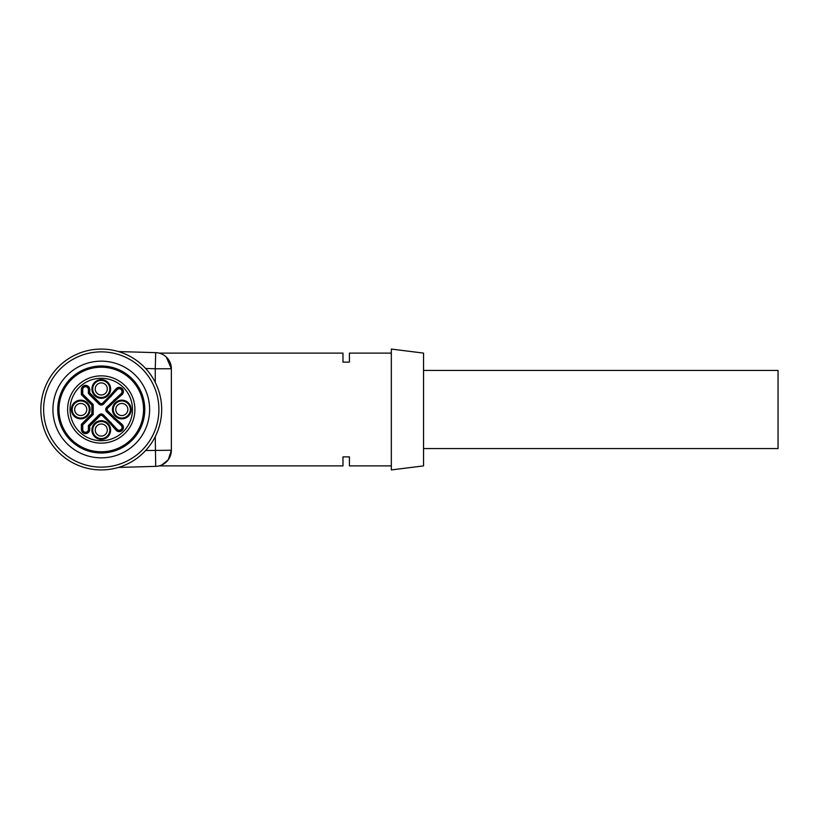 <?xml version="1.0" encoding="UTF-8"?>
<svg xmlns="http://www.w3.org/2000/svg" width="819" height="819" viewBox="0 0 819 819"><rect width="100%" height="100%" fill="white"/><g stroke="black" fill="none" stroke-linecap="round" stroke-linejoin="round"><path stroke-width="1.23" d="M423.546 448.577L778.05 448.577L778.05 370.423L423.546 370.423M118.427 351.566L155.712 352.651A16.114 16.114 0 0 1 171.366 368.755L171.366 450.245A16.114 16.114 0 0 1 155.712 466.349L118.427 467.434M145.352 466.656L125.225 467.239M391.318 353.102L349.416 353.102L349.416 362.131L342.977 362.131L342.977 353.102L159.081 353.102A16.114 16.114 0 0 0 155.712 352.651A16.114 16.114 0 0 1 171.366 368.755L171.366 450.245L168.253 459.776L162.019 464.864A16.114 16.114 0 0 0 171.366 450.245A16.114 16.114 0 0 1 155.712 466.349A16.114 16.114 0 0 0 159.081 465.898A16.114 16.114 0 0 1 155.712 466.349L155.252 436.66M155.252 382.34L155.252 368.755L171.366 368.755L166.329 357.053A16.114 16.114 0 0 1 171.366 368.755A16.114 16.114 0 0 0 166.329 357.053M159.081 465.898L342.977 465.898L342.977 456.869L349.416 456.869L349.416 465.898L391.318 465.898M391.318 409.5L391.318 349.068L423.546 353.102L423.546 465.898L391.318 469.932L391.318 409.5M58.968 409.5A42.301 42.301 0 0 0 122.42 446.13A42.301 42.301 0 0 0 122.42 372.87A42.301 42.301 0 0 0 58.968 409.5M67.629 409.5A33.64 33.64 0 0 0 101.269 443.14A33.64 33.64 0 0 0 134.9 409.5A33.64 33.64 0 0 0 101.269 375.86A33.64 33.64 0 0 0 67.629 409.5M82.739 429.432A2.815 2.815 0 0 0 85.555 432.248A2.815 2.815 0 0 0 88.38 429.432L88.38 425.522L98.986 414.916A3.225 3.225 0 0 1 103.542 414.916L117.097 429.31A2.815 2.815 0 0 0 121.202 429.443A2.815 2.815 0 0 0 121.069 425.327L106.675 411.783A3.225 3.225 0 0 1 106.675 407.217L121.069 393.673A2.815 2.815 0 0 0 121.202 389.557A2.815 2.815 0 0 0 117.097 389.69L103.542 404.084A3.225 3.225 0 0 1 98.986 404.084L88.38 393.478L88.38 389.568A2.815 2.815 0 0 0 85.555 386.752A2.815 2.815 0 0 0 82.739 389.568L82.739 394.103L93.212 404.576L93.212 414.424L82.739 424.897L82.739 429.432L82.176 429.432A3.378 3.378 0 0 0 85.555 432.811A3.378 3.378 0 0 0 88.933 429.432L88.38 429.432M89.742 426.095L89.742 429.432L88.933 429.432L88.933 425.757L99.386 415.315A2.662 2.662 0 0 1 103.143 415.315L110.575 422.737L109.992 423.29L102.58 415.878A1.853 1.853 0 0 0 99.959 415.878L89.742 426.095L88.38 425.522M117.097 429.31L116.667 429.678L110.575 422.737L110.985 422.348M106.675 411.783L107.074 411.384L114.506 418.806L115.059 418.222L121.98 424.303A4.187 4.187 0 0 1 122.174 430.405A4.187 4.187 0 0 1 116.063 430.21L116.667 429.678A3.378 3.378 0 0 0 121.601 429.842A3.378 3.378 0 0 0 121.447 424.907L114.506 418.806L114.117 419.215M121.069 393.673L121.447 394.093L114.506 400.194L115.059 400.778L107.647 408.19A1.853 1.853 0 0 0 107.647 410.81L107.074 411.384A2.662 2.662 0 0 1 107.074 407.616L114.506 400.194L114.117 399.785M89.742 429.432A4.187 4.187 0 0 1 85.555 433.62A4.187 4.187 0 0 1 81.368 429.432L81.368 424.334L91.841 413.861L91.841 405.139L81.368 394.666L81.368 389.568A4.187 4.187 0 0 1 85.555 385.38A4.187 4.187 0 0 1 89.742 389.568L89.742 392.905L99.959 403.122A1.853 1.853 0 0 0 102.58 403.122L103.143 403.685L110.575 396.263L109.992 395.71L116.063 388.79A4.187 4.187 0 0 1 122.174 388.595A4.187 4.187 0 0 1 121.98 394.697L121.447 394.093A3.378 3.378 0 0 0 121.601 389.158A3.378 3.378 0 0 0 116.667 389.322L110.575 396.263L110.985 396.652M89.742 392.905L88.38 393.478M81.368 394.666L82.739 394.103M91.841 405.139L93.212 404.576M91.841 413.861L93.212 414.424M81.368 424.334L82.739 424.897M101.269 380.415A8.538 8.538 0 0 0 92.731 388.953A8.538 8.538 0 0 0 101.269 397.491A8.538 8.538 0 0 0 109.807 388.953A8.538 8.538 0 0 0 101.269 380.415M121.816 400.962A8.538 8.538 0 0 0 113.268 409.5A8.538 8.538 0 0 0 121.816 418.038A8.538 8.538 0 0 0 130.354 409.5A8.538 8.538 0 0 0 121.816 400.962M101.269 421.509A8.538 8.538 0 0 0 92.731 430.047A8.538 8.538 0 0 0 101.269 438.585A8.538 8.538 0 0 0 109.807 430.047A8.538 8.538 0 0 0 101.269 421.509M95.229 430.047A6.04 6.04 0 0 1 101.269 424.007A6.04 6.04 0 0 1 107.309 430.047A6.04 6.04 0 0 1 101.269 436.087A6.04 6.04 0 0 1 95.229 430.047A6.04 6.04 0 0 1 101.269 424.007A6.04 6.04 0 0 1 107.309 430.047A6.04 6.04 0 0 1 101.269 436.087A6.04 6.04 0 0 1 95.229 430.047A6.04 6.04 0 0 1 101.269 424.007A6.04 6.04 0 0 1 107.309 430.047A6.04 6.04 0 0 1 101.269 436.087M80.723 400.962A8.538 8.538 0 0 0 72.185 409.5A8.538 8.538 0 0 0 80.723 418.038A8.538 8.538 0 0 0 89.261 409.5A8.538 8.538 0 0 0 80.723 400.962M132.033 440.264A43.509 43.509 0 0 0 112.531 367.475A43.509 43.509 0 0 0 59.244 420.761A43.509 43.509 0 0 0 132.033 440.264M135.452 443.683A48.341 48.341 0 0 0 113.78 362.807A48.341 48.341 0 0 0 54.576 422.01A48.341 48.341 0 0 0 135.452 443.683M142.025 450.255A57.637 57.637 0 0 0 116.185 353.828A57.637 57.637 0 0 0 45.598 424.416A57.637 57.637 0 0 0 142.025 450.255M143.99 452.231A60.432 60.432 0 0 0 116.902 351.136A60.432 60.432 0 0 0 42.895 425.143A60.432 60.432 0 0 0 143.99 452.231M80.723 415.54A6.04 6.04 0 0 1 74.683 409.5A6.04 6.04 0 0 1 80.723 403.46A6.04 6.04 0 0 1 86.763 409.5A6.04 6.04 0 0 1 80.723 415.54M115.766 409.5A6.04 6.04 0 0 1 121.816 403.46A6.04 6.04 0 0 1 127.856 409.5A6.04 6.04 0 0 1 121.816 415.54A6.04 6.04 0 0 1 115.766 409.5A6.04 6.04 0 0 1 121.816 403.46A6.04 6.04 0 0 1 127.856 409.5A6.04 6.04 0 0 1 121.816 415.54A6.04 6.04 0 0 1 115.766 409.5M95.229 388.953A6.04 6.04 0 0 1 101.269 382.913A6.04 6.04 0 0 1 107.309 388.953A6.04 6.04 0 0 1 101.269 394.993A6.04 6.04 0 0 1 95.229 388.953A6.04 6.04 0 0 1 101.269 382.913A6.04 6.04 0 0 1 107.309 388.953A6.04 6.04 0 0 1 101.269 394.993A6.04 6.04 0 0 1 95.229 388.953M162.019 464.864A16.114 16.114 0 0 0 171.366 450.245L145.628 450.522M159.081 353.102A16.114 16.114 0 0 0 155.712 352.651L155.252 368.755L145.628 368.478M102.58 403.122L109.992 395.71M121.98 394.697L115.059 400.778M107.647 410.81L115.059 418.222M116.063 430.21L109.992 423.29M90.07 409.5A9.347 9.347 0 0 1 76.044 417.598A9.347 9.347 0 0 1 76.044 401.402A9.347 9.347 0 0 1 90.07 409.5M110.616 430.047A9.347 9.347 0 0 1 96.591 438.134A9.347 9.347 0 0 1 96.591 421.949A9.347 9.347 0 0 1 110.616 430.047M131.163 409.5A9.347 9.347 0 0 1 117.137 417.598A9.347 9.347 0 0 1 117.137 401.402A9.347 9.347 0 0 1 131.163 409.5M110.616 388.953A9.347 9.347 0 0 1 96.591 397.051A9.347 9.347 0 0 1 96.591 380.866A9.347 9.347 0 0 1 110.616 388.953M132.483 409.5A31.224 31.224 0 0 0 85.657 382.463A31.224 31.224 0 0 0 85.657 436.537A31.224 31.224 0 0 0 132.483 409.5M99.959 415.878L98.986 414.916M102.58 415.878L103.542 414.916M121.98 424.303L121.069 425.327M107.647 408.19L106.675 407.217M116.063 388.79L117.097 389.69M99.959 403.122L99.386 403.685A2.662 2.662 0 0 0 103.143 403.685L103.542 404.084M89.742 389.568L88.933 389.568L88.933 393.243L99.386 403.685L98.986 404.084M81.368 389.568L82.176 389.568A3.378 3.378 0 0 1 85.555 386.189A3.378 3.378 0 0 1 88.933 389.568L88.38 389.568M81.368 429.432L82.176 429.432L82.176 424.662L92.649 414.189L92.649 404.811L82.176 394.338L82.176 389.568L82.739 389.568"/></g></svg>

